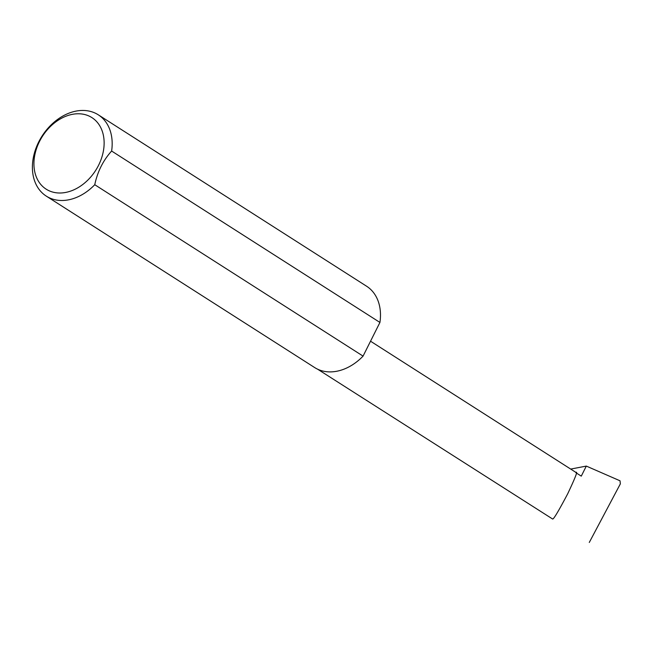 <?xml version="1.0" encoding="UTF-8"?>
<svg xmlns="http://www.w3.org/2000/svg" width="653" height="653" viewBox="0 0 653 653"><rect width="100%" height="100%" fill="white"/><g stroke="black" fill="none" stroke-linecap="round" stroke-linejoin="round"><path stroke-width="0.98" d="M575.848 472.666C578.15 470.364 575.432 477.4 567.71 493.766C558.633 510.94 553.613 519.364 552.634 519.029L317.595 369.182M50.101 191.19A42.461 31.605 -57.4 0 0 98.587 165.258A42.461 31.605 -57.4 0 0 87.959 115.581A42.461 31.605 -57.4 0 0 39.474 141.521A42.461 31.605 -57.4 0 0 50.101 191.19M94.758 184.717A48.257 35.915 122.6 0 1 50.779 198.43A48.257 35.915 122.6 0 1 46.314 196.137A48.257 35.915 122.6 0 1 40.282 139.016A48.257 35.915 122.6 0 1 93.803 112.512A48.257 35.915 122.6 0 1 98.268 114.806A48.257 35.915 122.6 0 1 111.622 151.039C103.15 160.426 97.526 171.649 94.758 184.717L363.068 356.114A48.257 35.915 122.6 0 1 319.088 369.835A48.257 35.915 122.6 0 1 314.615 367.533L46.314 196.137M570.698 469.074L586.312 466.087L581.276 476.135L576.354 472.992M586.312 466.087L620.032 480.804L620.35 483.865L589.284 542.447M111.622 151.039L379.932 322.443A48.257 35.915 122.6 0 0 366.57 286.21L98.268 114.806M363.068 356.114L379.932 322.443M576.215 472.601L370.537 341.209"/></g></svg>
